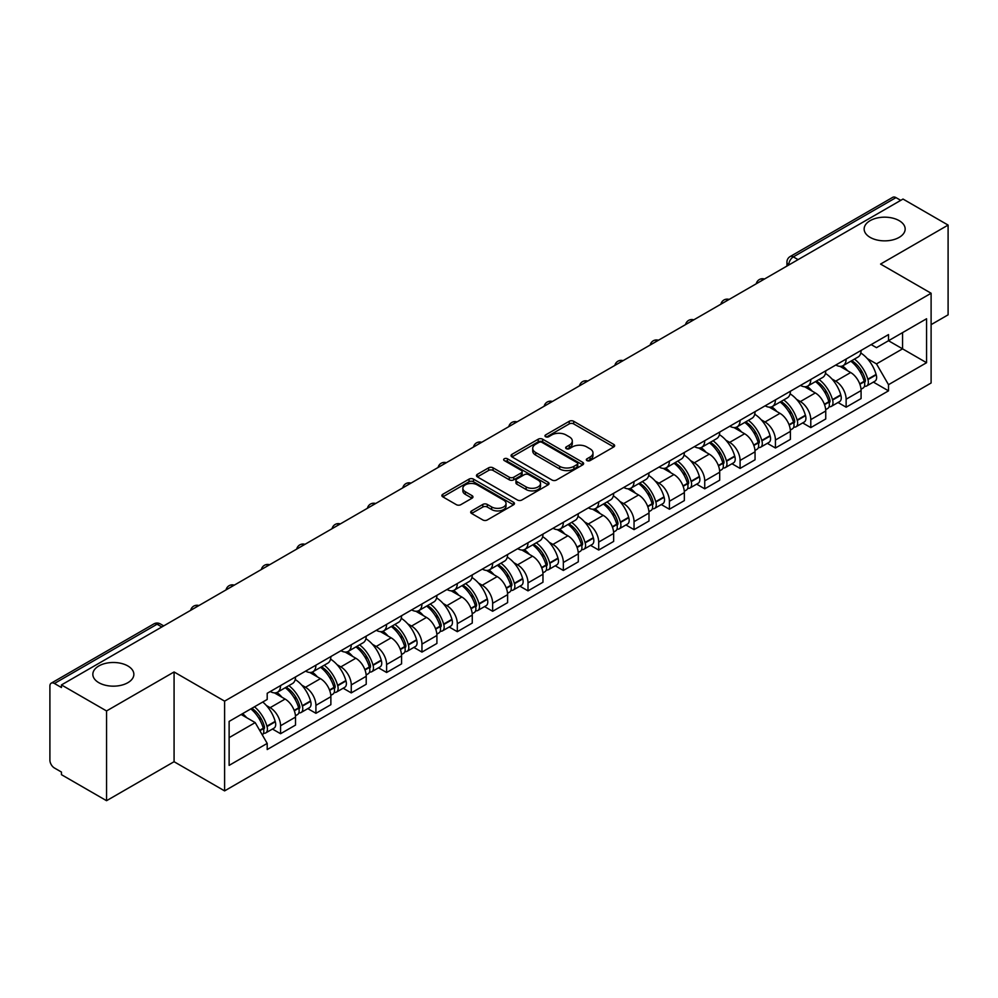 <?xml version="1.0" encoding="UTF-8"?>
<svg xmlns="http://www.w3.org/2000/svg" width="998" height="998" viewBox="0 0 998 998"><rect width="100%" height="100%" fill="white"/><g stroke="black" fill="none" stroke-linecap="round" stroke-linejoin="round"><path stroke-width="1.5" d="M586.986 460.602A2.196 1.272 0 0 0 590.092 460.602L613.72 446.967A3.144 1.821 0 0 0 614.643 445.682A3.144 1.821 0 0 0 613.72 444.397L573.688 421.281A3.144 1.821 0 0 0 569.247 421.281L545.607 434.928A2.196 1.272 0 0 0 544.97 435.827A2.196 1.272 0 0 0 545.607 436.725A2.196 1.272 0 0 0 548.725 436.725L551.782 434.953A10.067 5.813 0 0 1 566.016 434.953L569.359 436.875A10.067 5.813 0 0 1 572.303 440.991A10.067 5.813 0 0 1 569.359 445.096L566.29 446.867A2.196 1.272 0 0 0 565.654 447.765A2.196 1.272 0 0 0 566.29 448.663A2.196 1.272 0 0 0 569.409 448.663L572.465 446.892A10.067 5.813 0 0 1 586.699 446.892L590.043 448.826A10.067 5.813 0 0 1 592.987 452.93A10.067 5.813 0 0 1 590.043 457.047L586.986 458.806A2.196 1.272 0 0 0 586.337 459.704A2.196 1.272 0 0 0 586.986 460.602L586.986 458.806M127.844 665.953A20.509 11.839 0 0 0 105.501 663.383A20.509 11.839 0 0 0 92.839 674.324A20.509 11.839 0 0 0 98.839 682.694A20.509 11.839 0 0 0 121.195 685.264A20.509 11.839 0 0 0 133.857 674.324A20.509 11.839 0 0 0 127.844 665.953M899.161 220.645A20.509 11.839 0 0 0 876.805 218.075A20.509 11.839 0 0 0 864.143 229.016A20.509 11.839 0 0 0 870.156 237.387A20.509 11.839 0 0 0 892.499 239.957A20.509 11.839 0 0 0 905.161 229.016A20.509 11.839 0 0 0 899.161 220.645M471.605 510.914A3.144 1.821 0 0 0 470.682 512.186A3.144 1.821 0 0 0 471.605 513.471L482.832 519.958A3.144 1.821 0 0 0 487.286 519.958L513.533 504.813A3.144 1.821 0 0 0 514.444 503.528A3.144 1.821 0 0 0 513.533 502.244L473.489 479.127A3.144 1.821 0 0 0 469.048 479.127L442.8 494.284A3.144 1.821 0 0 0 441.877 495.569A3.144 1.821 0 0 0 442.8 496.842L456.373 504.676A3.144 1.821 0 0 0 460.814 504.676L472.054 498.202A3.144 1.821 0 0 0 472.965 496.917A3.144 1.821 0 0 0 472.054 495.632L465.317 491.74A8.408 4.853 0 0 1 462.86 488.309A8.408 4.853 0 0 1 468.05 483.818A8.408 4.853 0 0 1 477.219 484.878L503.578 500.085A8.408 4.853 0 0 1 506.036 503.528A8.408 4.853 0 0 1 500.846 508.007A8.408 4.853 0 0 1 491.677 506.959L487.286 504.427A3.144 1.821 0 0 0 482.832 504.427L471.605 510.914L471.605 513.471L482.832 507.034L482.832 504.427M224.6 701.145L174.076 671.966L106.549 710.95L61.452 684.927L903.003 199.051L948.1 225.086L880.573 264.071L931.109 293.25L224.6 701.145L224.6 790.89L931.109 382.995L931.109 293.25M552.006 480.026A3.144 1.821 0 0 0 556.46 480.026L582.695 464.868A3.144 1.821 0 0 0 583.618 463.583A3.144 1.821 0 0 0 582.695 462.311L542.663 439.195A3.144 1.821 0 0 0 538.221 439.195L511.974 454.339A3.144 1.821 0 0 0 511.051 455.624A3.144 1.821 0 0 0 511.974 456.909L552.006 480.026M505.175 461.076A2.196 1.272 0 0 1 507.408 461.388L548.077 484.866L521.867 499.998A3.144 1.821 0 0 1 517.426 499.998L477.381 476.882L477.381 474.312A3.144 1.821 0 0 0 476.47 475.597A3.144 1.821 0 0 0 477.381 476.882M477.381 474.312L488.621 467.825A3.144 1.821 0 0 1 493.062 467.825L509.304 477.206A3.144 1.821 0 0 0 513.745 477.206L521.206 472.902A3.144 1.821 0 0 0 522.129 471.617A3.144 1.821 0 0 0 521.206 470.332L504.302 460.577A2.196 1.272 0 0 1 503.653 459.679A2.196 1.272 0 0 1 505.013 458.494A2.196 1.272 0 0 1 507.408 458.768L548.114 482.271A3.144 1.821 0 0 1 549.037 483.556A3.144 1.821 0 0 1 548.114 484.841L548.114 482.271M106.549 710.95L106.549 800.695L61.452 774.673L61.452 772.053L54.428 767.998A6.412 3.705 -120 0 1 49.9 760.139L49.9 686.1A6.412 3.705 -120 0 1 51.222 683.168L153.867 623.9A6.412 3.705 60 0 1 157.073 624.224L54.428 683.48A6.412 3.705 -120 0 0 51.222 683.168M931.109 324.649L948.1 314.832L948.1 225.086M106.549 800.695L174.076 761.711L224.6 790.89M61.452 684.927L61.452 687.535L54.428 683.48M798.101 259.63L793.335 256.885A6.412 3.705 60 0 0 790.129 256.561L892.786 197.305A6.412 3.705 60 0 1 895.979 197.616L793.335 256.885A6.412 3.705 120 0 0 788.807 264.732L788.807 264.994M900.745 200.361L895.979 197.616M846.129 359.055A14.745 8.508 60 0 1 843.085 365.667L858.043 357.034A14.745 8.508 -120 0 0 861.087 350.41M831.945 378.978L835.713 381.161A14.745 8.508 60 0 1 846.129 399.212L861.087 390.58A14.745 8.508 -120 0 0 850.67 372.528L839.967 366.341M861.087 390.58L861.087 398.564L846.129 407.196L838.021 402.506M843.085 365.667A14.745 8.508 60 0 1 835.825 365.006M846.129 399.212L846.129 407.196M810.788 379.452A14.745 8.508 60 0 1 807.731 386.076L822.689 377.444A14.745 8.508 -120 0 0 825.745 370.819M802.679 422.915L810.788 427.606L825.745 418.96L825.745 410.989A14.745 8.508 -120 0 0 815.316 392.938L804.613 386.75M807.731 386.076A14.745 8.508 60 0 1 800.483 385.415M796.591 399.387L800.359 401.57A14.745 8.508 60 0 1 810.788 419.622L810.788 427.606M775.434 399.861A14.745 8.508 60 0 1 772.39 406.485L787.347 397.853A14.745 8.508 -120 0 0 790.391 391.228M767.325 443.324L775.434 448.002L790.391 439.37L790.391 431.398A14.745 8.508 -120 0 0 779.974 413.347L769.271 407.159M772.39 406.485A14.745 8.508 60 0 1 765.129 405.812M761.249 419.796L765.017 421.979A14.745 8.508 60 0 1 775.434 440.031L775.434 448.002M740.092 420.27A14.745 8.508 60 0 1 737.035 426.894L751.993 418.262A14.745 8.508 -120 0 0 755.049 411.638M731.983 463.733L740.092 468.411L755.049 459.779L755.049 451.807A14.745 8.508 -120 0 0 744.62 433.743L733.917 427.568M737.035 426.894A14.745 8.508 60 0 1 729.788 426.221M725.895 440.205L729.663 442.388A14.745 8.508 60 0 1 740.092 460.44L740.092 468.411M704.738 440.679A14.745 8.508 60 0 1 701.694 447.304L716.639 438.671A14.745 8.508 -120 0 0 719.695 432.047M696.629 484.142L704.738 488.82L719.695 480.188L719.695 472.216A14.745 8.508 -120 0 0 709.279 454.152L698.575 447.977M701.694 447.304A14.745 8.508 60 0 1 694.433 446.63M690.554 460.614L694.321 462.785A14.745 8.508 60 0 1 704.738 480.849L704.738 488.82M669.396 461.088A14.745 8.508 60 0 1 666.34 467.713L681.297 459.068A14.745 8.508 -120 0 0 684.354 452.456M661.287 504.551L669.396 509.23L684.354 500.597L684.354 492.613A14.745 8.508 -120 0 0 673.924 474.561L663.221 468.386M666.34 467.713A14.745 8.508 60 0 1 659.092 467.039M655.199 481.024L658.967 483.194A14.745 8.508 60 0 1 669.396 501.258L669.396 509.23M634.042 481.498A14.745 8.508 60 0 1 630.998 488.109L645.943 479.477A14.745 8.508 -120 0 0 648.999 472.865M625.933 524.96L634.042 529.639L648.999 521.006L648.999 513.022A14.745 8.508 -120 0 0 638.583 494.971L627.879 488.795M630.998 488.109A14.745 8.508 60 0 1 623.738 487.448M619.858 501.433L623.625 503.603A14.745 8.508 60 0 1 634.042 521.655L634.042 529.639M598.7 501.907A14.745 8.508 60 0 1 595.644 508.518L610.601 499.886A14.745 8.508 -120 0 0 613.658 493.274M590.591 545.37L598.7 550.048L613.658 541.415L613.658 533.431A14.745 8.508 -120 0 0 603.229 515.38L592.525 509.205M595.644 508.518A14.745 8.508 60 0 1 588.396 507.857M584.504 521.842L588.271 524.012A14.745 8.508 60 0 1 598.7 542.064L598.7 550.048M563.346 522.316A14.745 8.508 60 0 1 560.302 528.928L575.247 520.295A14.745 8.508 -120 0 0 578.304 513.683M555.237 565.779L563.346 570.457L578.304 561.824L578.304 553.84A14.745 8.508 -120 0 0 567.887 535.789L557.183 529.614M560.302 528.928A14.745 8.508 60 0 1 553.042 528.266M549.162 542.251L552.929 544.421A14.745 8.508 60 0 1 563.346 562.473L563.346 570.457M528.004 542.725A14.745 8.508 60 0 1 524.948 549.337L539.906 540.704A14.745 8.508 -120 0 0 542.962 534.092M519.896 586.188L528.004 590.866L542.962 582.233L542.962 574.249A14.745 8.508 -120 0 0 532.533 556.198L521.829 550.01M524.948 549.337A14.745 8.508 60 0 1 517.7 548.675M513.808 562.647L517.575 564.831A14.745 8.508 60 0 1 528.004 582.882L528.004 590.866M492.65 563.134A14.745 8.508 60 0 1 489.606 569.746L504.551 561.113A14.745 8.508 -120 0 0 507.608 554.501M484.541 606.584L492.65 611.275L507.608 602.642L507.608 594.658A14.745 8.508 -120 0 0 497.191 576.607L486.488 570.419M489.606 569.746A14.745 8.508 60 0 1 482.346 569.085M478.466 583.057L482.234 585.24A14.745 8.508 60 0 1 492.65 603.291L492.65 611.275M457.309 583.543A14.745 8.508 60 0 1 454.252 590.155L469.21 581.522A14.745 8.508 -120 0 0 472.266 574.898M449.2 626.994L457.309 631.684L472.266 623.051L472.266 615.067A14.745 8.508 -120 0 0 461.837 597.016L451.133 590.828M454.252 590.155A14.745 8.508 60 0 1 447.004 589.494M443.112 603.466L446.879 605.649A14.745 8.508 60 0 1 457.309 623.7L457.309 631.684M421.954 603.94A14.745 8.508 60 0 1 418.911 610.564L433.856 601.931A14.745 8.508 -120 0 0 436.912 595.307M413.846 647.403L421.954 652.093L436.912 643.448L436.912 635.476A14.745 8.508 -120 0 0 426.495 617.425L415.792 611.238M418.911 610.564A14.745 8.508 60 0 1 411.65 609.903M407.77 623.875L411.538 626.058A14.745 8.508 60 0 1 421.954 644.109L421.954 652.093M386.613 624.349A14.745 8.508 60 0 1 383.556 630.973L398.514 622.34A14.745 8.508 -120 0 0 401.57 615.716M378.504 667.812L386.613 672.49L401.57 663.857L401.57 655.886A14.745 8.508 -120 0 0 391.141 637.834L380.438 631.647M383.556 630.973A14.745 8.508 60 0 1 376.308 630.299M372.416 644.284L376.184 646.467A14.745 8.508 60 0 1 386.613 664.518L386.613 672.49M351.259 644.758A14.745 8.508 60 0 1 348.215 651.382L363.16 642.749A14.745 8.508 -120 0 0 366.216 636.125M343.15 688.221L351.259 692.899L366.216 684.266L366.216 676.295A14.745 8.508 -120 0 0 355.799 658.231L345.096 652.056M348.215 651.382A14.745 8.508 60 0 1 340.954 650.708M337.075 664.693L340.842 666.876A14.745 8.508 60 0 1 351.259 684.927L351.259 692.899M315.917 665.167A14.745 8.508 60 0 1 312.861 671.791L327.818 663.146A14.745 8.508 -120 0 0 330.874 656.534M307.808 708.63L315.917 713.308L330.874 704.675L330.874 696.691A14.745 8.508 -120 0 0 320.445 678.64L309.742 672.465M312.861 671.791A14.745 8.508 60 0 1 305.613 671.118M301.72 685.102L305.488 687.273A14.745 8.508 60 0 1 315.917 705.337L315.917 713.308M280.563 685.576A14.745 8.508 60 0 1 277.519 692.2L292.464 683.555A14.745 8.508 -120 0 0 295.52 676.943M272.454 729.039L280.563 733.717L295.52 725.084L295.52 717.1A14.745 8.508 -120 0 0 285.104 699.049L274.4 692.874M277.519 692.2A14.745 8.508 60 0 1 270.258 691.527M266.379 705.511L270.146 707.682A14.745 8.508 60 0 1 280.563 725.746L280.563 733.717M871.167 344.597L876.494 347.666L926.568 318.761L902.554 332.621L902.554 348.851L876.494 363.896L867.287 358.569M229.128 737.647L255.189 722.602L267.202 743.398L229.128 765.379L229.128 721.417L267.202 699.448L267.202 693.298L888.507 334.592L888.507 340.73L926.568 362.711L888.507 384.692L876.494 363.896M926.568 318.761L926.568 362.711M267.202 743.398L267.202 749.548L888.507 390.842L888.507 384.692M174.076 671.966L174.076 761.711M255.189 722.602L241.142 714.493M873.375 382.097L888.507 390.842M587.859 460.914L590.043 459.654A10.067 5.813 0 0 0 592.987 455.55L592.987 452.93M572.303 440.991L572.303 443.611A10.067 5.813 0 0 1 569.359 447.715L567.176 448.975M613.72 444.397L613.72 446.967L573.688 423.901A3.144 1.821 0 0 0 569.247 423.901L546.492 437.037M582.657 464.893L542.663 441.815A3.144 1.821 0 0 0 538.221 441.815L512.011 456.934M577.143 464.494A2.196 1.272 0 0 0 577.78 463.583A2.196 1.272 0 0 0 577.143 462.685L542.001 442.401A2.196 1.272 0 0 0 538.883 442.401L535.664 444.26A10.067 5.813 0 0 0 532.707 448.376A10.067 5.813 0 0 0 535.664 452.481L559.678 466.353A10.067 5.813 0 0 0 573.912 466.353L577.143 464.494L577.143 467.101A2.196 1.272 0 0 0 577.78 466.203L577.78 463.583M532.707 448.376L532.707 450.984A10.067 5.813 0 0 0 535.664 455.1L535.664 452.481M577.143 467.101L573.912 468.973A10.067 5.813 0 0 1 559.678 468.973L535.664 455.1M477.431 476.907L488.621 470.445L488.621 467.825M522.129 471.617L522.129 474.237A3.144 1.821 0 0 1 521.206 475.51L513.745 479.813A3.144 1.821 0 0 1 509.304 479.813L493.062 470.445A3.144 1.821 0 0 0 488.621 470.445M526.146 486.924A8.408 4.853 0 0 0 535.315 487.985A8.408 4.853 0 0 0 540.517 483.494A8.408 4.853 0 0 0 538.047 480.063L528.765 474.699A3.144 1.821 0 0 0 524.312 474.699L516.864 479.003A3.144 1.821 0 0 0 515.941 480.288A3.144 1.821 0 0 0 516.864 481.572L526.146 486.924L526.146 489.544A8.408 4.853 0 0 0 535.315 490.592A8.408 4.853 0 0 0 540.517 486.113L540.517 483.494M515.941 480.288L515.941 482.895A3.144 1.821 0 0 0 516.864 484.18L516.864 481.572M526.146 489.544L516.864 484.18M506.036 503.528L506.036 506.136A8.408 4.853 0 0 1 500.846 510.627A8.408 4.853 0 0 1 491.677 509.579L487.286 507.034A3.144 1.821 0 0 0 482.832 507.034M462.86 488.309L462.86 490.929A8.408 4.853 0 0 0 465.317 494.359L465.317 491.74M472.004 498.214L465.317 494.359M513.483 504.838L473.489 481.747A3.144 1.821 0 0 0 469.048 481.747L442.838 496.867M851.693 360.69A20.185 11.652 60 0 1 851.805 360.752A20.185 11.652 60 0 1 865.079 378.866L865.204 379.29A3.93 2.27 60 0 1 864.58 382.371A3.93 2.27 60 0 1 864.493 382.409M850.82 361.201A24.351 14.059 60 0 1 864.193 381.298L864.318 381.71A8.096 4.666 60 0 1 863.045 388.072L861.025 389.232M864.418 386.276A8.096 4.666 -120 0 0 866.663 385.976A8.096 4.666 -120 0 0 867.948 379.627L867.823 379.203A24.351 14.059 -120 0 0 854.438 359.105M860.787 353.005A24.351 14.059 60 0 1 876.094 374.425L876.219 374.849A8.096 4.666 60 0 1 874.934 381.199L866.663 385.976M842.512 365.954A24.351 14.059 60 0 1 847.589 370.757M859.44 370.782L862.534 372.578M816.352 381.099A20.185 11.652 60 0 1 816.451 381.161A20.185 11.652 60 0 1 829.737 399.275L829.849 399.699A3.93 2.27 60 0 1 829.238 402.78A3.93 2.27 60 0 1 829.151 402.818M815.466 381.61A24.351 14.059 60 0 1 828.851 401.707L828.964 402.119A8.096 4.666 60 0 1 827.691 408.481L825.683 409.642M829.076 406.685A8.096 4.666 -120 0 0 831.322 406.386A8.096 4.666 -120 0 0 832.594 400.036L832.482 399.612A24.351 14.059 -120 0 0 819.096 379.514M825.433 373.414A24.351 14.059 60 0 1 840.753 394.834L840.865 395.258A8.096 4.666 60 0 1 839.592 401.608L831.322 406.386M807.157 386.363A24.351 14.059 60 0 1 812.247 391.154M824.086 391.191L827.192 392.987M780.997 401.508A20.185 11.652 60 0 1 781.11 401.57A20.185 11.652 60 0 1 794.383 419.684L794.508 420.096A3.93 2.27 60 0 1 793.884 423.189A3.93 2.27 60 0 1 793.797 423.227M780.124 402.019A24.351 14.059 60 0 1 793.497 422.117L793.622 422.528A8.096 4.666 60 0 1 792.35 428.878L790.329 430.051M793.722 427.094A8.096 4.666 -120 0 0 795.967 426.795A8.096 4.666 -120 0 0 797.252 420.432L797.128 420.021A24.351 14.059 -120 0 0 783.742 399.924M790.092 393.823A24.351 14.059 60 0 1 805.398 415.243L805.523 415.667A8.096 4.666 60 0 1 804.238 422.017L795.967 426.795M771.816 406.772A24.351 14.059 60 0 1 776.893 411.563M788.744 411.6L791.838 413.397M745.656 421.917A20.185 11.652 60 0 1 745.755 421.979A20.185 11.652 60 0 1 759.041 440.093L759.154 440.505A3.93 2.27 60 0 1 758.542 443.586A3.93 2.27 60 0 1 758.455 443.636M744.77 422.428A24.351 14.059 60 0 1 758.156 442.526L758.268 442.937A8.096 4.666 60 0 1 756.995 449.287L754.987 450.46M758.38 447.503A8.096 4.666 -120 0 0 760.626 447.204A8.096 4.666 -120 0 0 761.898 440.842L761.786 440.43A24.351 14.059 -120 0 0 748.4 420.333M754.738 414.232A24.351 14.059 60 0 1 770.057 435.652L770.169 436.076A8.096 4.666 60 0 1 768.897 442.426L760.626 447.204M736.462 427.169A24.351 14.059 60 0 1 741.551 431.972M753.39 432.009L756.496 433.806M710.302 442.326A20.185 11.652 60 0 1 710.414 442.388A20.185 11.652 60 0 1 723.687 460.502L723.812 460.914A3.93 2.27 60 0 1 723.188 463.995A3.93 2.27 60 0 1 723.101 464.045M709.428 442.838A24.351 14.059 60 0 1 722.802 462.935L722.926 463.346A8.096 4.666 60 0 1 721.654 469.696L719.633 470.856M723.026 467.912A8.096 4.666 -120 0 0 725.272 467.613A8.096 4.666 -120 0 0 726.556 461.251L726.432 460.839A24.351 14.059 -120 0 0 713.046 440.742M719.396 434.641A24.351 14.059 60 0 1 734.703 456.061L734.827 456.485A8.096 4.666 60 0 1 733.542 462.835L725.272 467.613M701.12 447.578A24.351 14.059 60 0 1 706.197 452.381M718.049 452.418L721.142 454.215M674.96 462.735A20.185 11.652 60 0 1 675.06 462.785A20.185 11.652 60 0 1 688.346 480.911L688.458 481.323A3.93 2.27 60 0 1 687.847 484.404A3.93 2.27 60 0 1 687.759 484.454M674.074 463.247A24.351 14.059 60 0 1 687.46 483.331L687.572 483.756A8.096 4.666 60 0 1 686.3 490.105L684.291 491.266M687.684 488.321A8.096 4.666 -120 0 0 689.93 488.01A8.096 4.666 -120 0 0 691.202 481.66L691.09 481.248A24.351 14.059 -120 0 0 677.704 461.151M684.042 455.038A24.351 14.059 60 0 1 699.349 476.47L699.473 476.882A8.096 4.666 60 0 1 698.201 483.244L689.93 488.01M665.766 467.987A24.351 14.059 60 0 1 670.856 472.79M682.694 472.827L685.801 474.611M639.606 483.144A20.185 11.652 60 0 1 639.718 483.194A20.185 11.652 60 0 1 652.991 501.32L653.116 501.732A3.93 2.27 60 0 1 652.492 504.813A3.93 2.27 60 0 1 652.405 504.863M638.732 483.656A24.351 14.059 60 0 1 652.106 503.741L652.23 504.165A8.096 4.666 60 0 1 650.958 510.514L648.937 511.675M652.33 508.731A8.096 4.666 -120 0 0 654.576 508.419A8.096 4.666 -120 0 0 655.861 502.069L655.736 501.657A24.351 14.059 -120 0 0 642.35 481.56M648.7 475.447A24.351 14.059 60 0 1 664.007 496.879L664.132 497.291A8.096 4.666 60 0 1 662.847 503.653L654.576 508.419M630.424 488.396A24.351 14.059 60 0 1 635.501 493.199M647.353 493.237L650.447 495.02M604.264 503.553A20.185 11.652 60 0 1 604.364 503.603A20.185 11.652 60 0 1 617.65 521.717L617.762 522.141A3.93 2.27 60 0 1 617.151 525.222A3.93 2.27 60 0 1 617.063 525.272M603.378 504.052A24.351 14.059 60 0 1 616.764 524.15L616.876 524.574A8.096 4.666 60 0 1 615.604 530.924L613.595 532.084M616.989 529.14A8.096 4.666 -120 0 0 619.234 528.828A8.096 4.666 -120 0 0 620.506 522.478L620.394 522.054A24.351 14.059 -120 0 0 607.009 501.969M613.346 495.856A24.351 14.059 60 0 1 628.653 517.288L628.777 517.7A8.096 4.666 60 0 1 627.505 524.05L619.234 528.828M595.07 508.805A24.351 14.059 60 0 1 600.16 513.608M611.999 513.646L615.105 515.43M568.91 523.962A20.185 11.652 60 0 1 569.022 524.012A20.185 11.652 60 0 1 582.296 542.126L582.42 542.55A3.93 2.27 60 0 1 581.797 545.632A3.93 2.27 60 0 1 581.709 545.681M568.037 524.461A24.351 14.059 60 0 1 581.41 544.559L581.535 544.983A8.096 4.666 60 0 1 580.25 551.333L578.241 552.493M581.634 549.549A8.096 4.666 -120 0 0 583.88 549.237A8.096 4.666 -120 0 0 585.165 542.887L585.04 542.463A24.351 14.059 -120 0 0 571.654 522.378M578.004 516.265A24.351 14.059 60 0 1 593.311 537.697L593.436 538.109A8.096 4.666 60 0 1 592.151 544.459L583.88 549.237M559.728 529.214A24.351 14.059 60 0 1 564.806 534.017M576.657 534.042L579.751 535.839M533.568 544.359A20.185 11.652 60 0 1 533.668 544.421A20.185 11.652 60 0 1 546.954 562.535L547.066 562.959A3.93 2.27 60 0 1 546.455 566.041A3.93 2.27 60 0 1 546.368 566.091M532.683 544.871A24.351 14.059 60 0 1 546.068 564.968L546.18 565.392A8.096 4.666 60 0 1 544.908 571.742L542.9 572.902M546.293 569.945A8.096 4.666 -120 0 0 548.538 569.646A8.096 4.666 -120 0 0 549.811 563.296L549.698 562.872A24.351 14.059 -120 0 0 536.313 542.775M542.65 536.674A24.351 14.059 60 0 1 557.957 558.094L558.082 558.518A8.096 4.666 60 0 1 556.809 564.868L548.538 569.646M524.374 549.624A24.351 14.059 60 0 1 529.464 554.426M541.303 554.451L544.409 556.248M498.214 564.768A20.185 11.652 60 0 1 498.326 564.831A20.185 11.652 60 0 1 511.6 582.944L511.725 583.368A3.93 2.27 60 0 1 511.101 586.45A3.93 2.27 60 0 1 511.013 586.5M497.341 565.28A24.351 14.059 60 0 1 510.714 585.377L510.839 585.789A8.096 4.666 60 0 1 509.554 592.151L507.545 593.311M510.939 590.354A8.096 4.666 -120 0 0 513.184 590.055A8.096 4.666 -120 0 0 514.469 583.705L514.344 583.281A24.351 14.059 -120 0 0 500.959 563.184M507.308 557.084A24.351 14.059 60 0 1 522.615 578.503L522.74 578.927A8.096 4.666 60 0 1 521.455 585.277L513.184 590.055M489.032 570.033A24.351 14.059 60 0 1 494.11 574.836M505.961 574.86L509.055 576.657M462.872 585.177A20.185 11.652 60 0 1 462.972 585.24A20.185 11.652 60 0 1 476.258 603.353L476.37 603.778A3.93 2.27 60 0 1 475.759 606.859A3.93 2.27 60 0 1 475.672 606.896M461.987 585.689A24.351 14.059 60 0 1 475.372 605.786L475.485 606.198A8.096 4.666 60 0 1 474.212 612.56L472.204 613.72M475.597 610.764A8.096 4.666 -120 0 0 477.842 610.464A8.096 4.666 -120 0 0 479.115 604.114L479.003 603.69A24.351 14.059 -120 0 0 465.617 583.593M471.954 577.493A24.351 14.059 60 0 1 487.261 598.912L487.386 599.336A8.096 4.666 60 0 1 486.113 605.686L477.842 610.464M453.678 590.442A24.351 14.059 60 0 1 458.768 595.245M470.607 595.27L473.713 597.066M427.518 605.586A20.185 11.652 60 0 1 427.631 605.649A20.185 11.652 60 0 1 440.904 623.762L441.029 624.187A3.93 2.27 60 0 1 440.405 627.268A3.93 2.27 60 0 1 440.318 627.305M426.645 606.098A24.351 14.059 60 0 1 440.018 626.195L440.143 626.607A8.096 4.666 60 0 1 438.858 632.969L436.85 634.129M440.243 631.173A8.096 4.666 -120 0 0 442.488 630.873A8.096 4.666 -120 0 0 443.773 624.523L443.648 624.099A24.351 14.059 -120 0 0 430.263 604.002M436.613 597.902A24.351 14.059 60 0 1 451.919 619.321L452.044 619.746A8.096 4.666 60 0 1 450.759 626.095L442.488 630.873M418.337 610.851A24.351 14.059 60 0 1 423.414 615.641M435.265 615.679L438.359 617.475M392.177 625.995A20.185 11.652 60 0 1 392.276 626.058A20.185 11.652 60 0 1 405.562 644.172L405.675 644.583A3.93 2.27 60 0 1 405.063 647.665A3.93 2.27 60 0 1 404.976 647.714M391.291 626.507A24.351 14.059 60 0 1 404.677 646.604L404.789 647.016A8.096 4.666 60 0 1 403.516 653.366L401.508 654.538M404.901 651.582A8.096 4.666 -120 0 0 407.147 651.282A8.096 4.666 -120 0 0 408.419 644.92L408.307 644.508A24.351 14.059 -120 0 0 394.921 624.411M401.258 618.311A24.351 14.059 60 0 1 416.565 639.73L416.69 640.155A8.096 4.666 60 0 1 415.418 646.504L407.147 651.282M382.983 631.247A24.351 14.059 60 0 1 388.072 636.05M399.911 636.088L403.017 637.884M356.822 646.405A20.185 11.652 60 0 1 356.935 646.467A20.185 11.652 60 0 1 370.208 664.581L370.333 664.992A3.93 2.27 60 0 1 369.709 668.074A3.93 2.27 60 0 1 369.622 668.124M355.949 646.916A24.351 14.059 60 0 1 369.322 667.013L369.447 667.425A8.096 4.666 60 0 1 368.162 673.775L366.154 674.935M369.547 671.991A8.096 4.666 -120 0 0 371.792 671.691A8.096 4.666 -120 0 0 373.077 665.329L372.953 664.918A24.351 14.059 -120 0 0 359.567 644.82M365.917 638.72A24.351 14.059 60 0 1 381.224 660.14L381.348 660.564A8.096 4.666 60 0 1 380.063 666.914L371.792 671.691M347.641 651.657A24.351 14.059 60 0 1 352.718 656.459M364.569 656.497L367.663 658.293M321.481 666.814A20.185 11.652 60 0 1 321.581 666.876A20.185 11.652 60 0 1 334.866 684.99L334.979 685.401A3.93 2.27 60 0 1 334.367 688.483A3.93 2.27 60 0 1 334.28 688.533M320.595 667.325A24.351 14.059 60 0 1 333.981 687.41L334.093 687.834A8.096 4.666 60 0 1 332.821 694.184L330.812 695.344M334.205 692.4A8.096 4.666 -120 0 0 336.451 692.101A8.096 4.666 -120 0 0 337.723 685.738L337.611 685.327A24.351 14.059 -120 0 0 324.225 665.229M330.563 659.129A24.351 14.059 60 0 1 345.869 680.549L345.994 680.96A8.096 4.666 60 0 1 344.722 687.323L336.451 692.101M312.287 672.066A24.351 14.059 60 0 1 317.376 676.869M329.215 676.906L332.322 678.702M286.127 687.223A20.185 11.652 60 0 1 286.239 687.273A20.185 11.652 60 0 1 299.512 705.399L299.637 705.811A3.93 2.27 60 0 1 299.013 708.892A3.93 2.27 60 0 1 298.926 708.942M285.253 687.734A24.351 14.059 60 0 1 298.627 707.819L298.751 708.243A8.096 4.666 60 0 1 297.466 714.593L295.458 715.753M298.851 712.809A8.096 4.666 -120 0 0 301.097 712.497A8.096 4.666 -120 0 0 302.382 706.147L302.257 705.736A24.351 14.059 -120 0 0 288.871 685.638M295.221 679.526A24.351 14.059 60 0 1 310.528 700.958L310.652 701.369A8.096 4.666 60 0 1 309.368 707.732L301.097 712.497M276.945 692.475A24.351 14.059 60 0 1 282.022 697.278M293.874 697.315L296.967 699.099M251.87 708.293A20.185 11.652 60 0 1 264.171 725.808L264.283 726.22A3.93 2.27 60 0 1 263.672 729.301A3.93 2.27 60 0 1 263.584 729.351M250.847 708.879A24.351 14.059 60 0 1 263.285 728.228L263.397 728.652A8.096 4.666 60 0 1 262.287 734.902M263.509 733.218A8.096 4.666 -120 0 0 265.755 732.906A8.096 4.666 -120 0 0 267.027 726.556L266.915 726.145A24.351 14.059 -120 0 0 254.478 706.796M262.748 702.018A24.351 14.059 60 0 1 275.174 721.367L275.298 721.779A8.096 4.666 60 0 1 274.026 728.141L265.755 732.906M242.576 713.657A24.351 14.059 60 0 1 246.681 717.687M258.519 717.724L261.626 719.508M789.031 264.857L788.807 264.732A6.412 3.705 0 0 1 786.935 262.112L786.935 266.079M315.917 705.337L330.874 696.691M351.259 684.927L366.216 676.295M386.613 664.518L401.57 655.886M421.954 644.109L436.912 635.476M457.309 623.7L472.266 615.067M492.65 603.291L507.608 594.658M528.004 582.882L542.962 574.249M563.346 562.473L578.304 553.84M598.7 542.064L613.658 533.431M634.042 521.655L648.999 513.022M669.396 501.258L684.354 492.613M704.738 480.849L719.695 472.216M740.092 460.44L755.049 451.807M775.434 440.031L790.391 431.398M810.788 419.622L825.745 410.989M280.563 725.746L295.52 717.1M270.146 707.682L285.104 699.049M305.488 687.273L320.445 678.64M340.842 666.876L355.799 658.231M376.184 646.467L391.141 637.834M411.538 626.058L426.495 617.425M446.879 605.649L461.837 597.016M482.234 585.24L497.191 576.607M517.575 564.831L532.533 556.198M552.929 544.421L567.887 535.789M588.271 524.012L603.229 515.38M623.625 503.603L638.583 494.971M658.967 483.194L673.924 474.561M694.321 462.785L709.279 454.152M729.663 442.388L744.62 433.743M765.017 421.979L779.974 413.347M800.359 401.57L815.316 392.938M835.713 381.161L850.67 372.528M763.944 279.353A6.412 3.705 120 0 0 761.112 280.987M728.59 299.762A6.412 3.705 120 0 0 725.758 301.396M693.248 320.158A6.412 3.705 120 0 0 690.416 321.793M657.894 340.567A6.412 3.705 120 0 0 655.062 342.202M622.552 360.977A6.412 3.705 120 0 0 619.721 362.611M587.198 381.386A6.412 3.705 120 0 0 584.366 383.02M551.857 401.795A6.412 3.705 120 0 0 549.025 403.429M516.502 422.204A6.412 3.705 120 0 0 513.671 423.838M481.161 442.613A6.412 3.705 120 0 0 478.329 444.247M445.807 463.022A6.412 3.705 120 0 0 442.975 464.656M410.465 483.431A6.412 3.705 120 0 0 407.633 485.065M375.111 503.84A6.412 3.705 120 0 0 372.279 505.475M339.769 524.249A6.412 3.705 120 0 0 336.937 525.871M304.415 544.646A6.412 3.705 120 0 0 301.583 546.28M269.073 565.055A6.412 3.705 120 0 0 266.241 566.689M233.719 585.464A6.412 3.705 120 0 0 230.887 587.098M198.377 605.873A6.412 3.705 120 0 0 195.546 607.508M161.838 626.969L157.073 624.224A6.412 3.705 120 0 1 160.279 623.9A6.412 6.412 0 0 0 153.867 623.9M590.043 459.654L590.043 457.047M566.29 448.663L566.29 446.867M569.359 447.715L569.359 445.096M545.607 436.725L545.607 434.928M569.247 423.901L569.247 421.281M573.688 423.901L573.688 421.281M511.974 456.909L511.974 454.339M538.221 441.815L538.221 439.195M542.663 441.815L542.663 439.195M582.695 464.868L582.695 462.311M559.678 468.973L559.678 466.353M573.912 468.973L573.912 466.353M493.062 470.445L493.062 467.825M509.304 479.813L509.304 477.206M513.745 479.813L513.745 477.206M521.206 475.51L521.206 472.902M507.408 461.388L507.408 458.768M487.286 507.034L487.286 504.427M491.677 509.579L491.677 506.959M472.054 498.202L472.054 495.632M442.8 496.842L442.8 494.284M469.048 481.747L469.048 479.127M473.489 481.747L473.489 479.127M513.533 504.813L513.533 502.244M859.889 384.267L864.318 381.71M867.948 379.627L876.219 374.849M867.823 379.203L876.094 374.425M864.193 381.261L865.391 380.575M859.74 383.868L864.193 381.298M824.535 404.677L828.964 402.119M832.594 400.036L840.865 395.258M832.482 399.612L840.753 394.834M824.385 404.277L830.049 400.984M789.193 425.086L793.622 422.528M797.252 420.432L805.523 415.667M797.128 420.021L805.398 415.243M789.044 424.686L794.695 421.381M753.839 445.495L758.268 442.937M761.898 440.842L770.169 436.076M761.786 440.43L770.057 435.652M758.143 442.488L759.353 441.79M753.69 445.096L758.156 442.526M718.498 465.904L722.926 463.346M726.556 461.251L734.827 456.485M726.432 460.839L734.703 456.061M722.802 462.897L723.999 462.199M718.348 465.505L722.802 462.935M683.143 486.313L687.572 483.756M691.202 481.66L699.473 476.882M691.09 481.248L699.349 476.47M687.447 483.306L688.657 482.608M682.994 485.914L687.46 483.331M647.802 506.722L652.23 504.165M655.861 502.069L664.132 497.291M655.736 501.657L664.007 496.879M647.652 506.323L653.303 503.017M612.448 527.131L616.876 524.574M620.506 522.478L628.777 517.7M620.394 522.054L628.653 517.288M612.298 526.732L617.962 523.426M577.106 547.54L581.535 544.983M585.165 542.887L593.436 538.109M585.04 542.463L593.311 537.697M576.956 547.141L582.607 543.835M541.752 567.949L546.18 565.392M549.811 563.296L558.082 558.518M549.698 562.872L557.957 558.094M546.056 564.943L547.266 564.244M541.602 567.538L546.068 564.968M506.41 588.358L510.839 585.789M514.469 583.705L522.74 578.927M514.344 583.281L522.615 578.503M510.714 585.352L511.912 584.653M506.26 587.947L510.714 585.377M471.056 608.755L475.485 606.198M479.115 604.114L487.386 599.336M479.003 603.69L487.261 598.912M475.36 605.749L476.57 605.062M470.906 608.356L475.372 605.786M435.714 629.164L440.143 626.607M443.773 624.523L452.044 619.746M443.648 624.099L451.919 619.321M435.565 628.765L441.216 625.472M400.36 649.573L404.789 647.016M408.419 644.92L416.69 640.155M408.307 644.508L416.565 639.73M400.21 649.174L405.874 645.868M365.019 669.982L369.447 667.425M373.077 665.329L381.348 660.564M372.953 664.918L381.224 660.14M369.322 666.976L370.52 666.277M364.869 669.583L369.322 667.013M329.664 690.391L334.093 687.834M337.723 685.738L345.994 680.96M337.611 685.327L345.869 680.549M333.968 687.385L335.178 686.686M329.515 689.992L333.981 687.41M294.323 710.801L298.751 708.243M302.382 706.147L310.652 701.369M302.257 705.736L310.528 700.958M298.627 707.794L299.824 707.095M294.173 710.401L298.627 707.819M259.867 730.698L263.397 728.652M267.027 726.556L275.298 721.779M266.915 726.145L275.174 721.367M259.655 730.324L264.482 727.505M764.48 279.028A6.412 6.412 0 0 0 756.259 283.781M729.139 299.437A6.412 6.412 0 0 0 720.905 304.19M693.785 319.847A6.412 6.412 0 0 0 685.564 324.599M658.443 340.256A6.412 6.412 0 0 0 650.209 345.009M623.089 360.665A6.412 6.412 0 0 0 614.868 365.418M587.747 381.074A6.412 6.412 0 0 0 579.514 385.827M552.393 401.483A6.412 6.412 0 0 0 544.172 406.223M517.051 421.892A6.412 6.412 0 0 0 508.818 426.633M481.697 442.301A6.412 6.412 0 0 0 473.476 447.042M446.356 462.71A6.412 6.412 0 0 0 438.122 467.451M411.001 483.119A6.412 6.412 0 0 0 402.78 487.86M375.66 503.516A6.412 6.412 0 0 0 367.426 508.269M340.306 523.925A6.412 6.412 0 0 0 332.084 528.678M304.964 544.334A6.412 6.412 0 0 0 296.73 549.087M269.61 564.743A6.412 6.412 0 0 0 261.389 569.496M234.268 585.152A6.412 6.412 0 0 0 226.035 589.905M198.914 605.561A6.412 6.412 0 0 0 190.693 610.314M163.709 625.883L160.279 623.9M790.129 256.561A6.412 6.412 0 0 0 786.935 262.112"/></g></svg>
